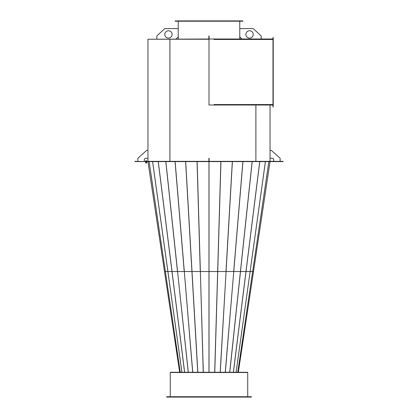 <?xml version="1.0" encoding="UTF-8"?>
<svg xmlns="http://www.w3.org/2000/svg" width="418" height="418" viewBox="0 0 418 418"><rect width="100%" height="100%" fill="white"/><g stroke="black" fill="none" stroke-linecap="round" stroke-linejoin="round"><path stroke-width="0.63" d="M272.985 39.459L213.964 39.459L213.964 39.005L269.803 39.005M148.197 39.25L209 39.005L209 105.012L209 39.25L169.901 39.25L169.901 161.348M202.578 161.348L283.138 161.348M215.73 161.348L272.661 161.348M134.862 161.594L283.138 161.594M272.964 161.348L272.661 161.594M169.922 161.348L169.922 39.25M255.884 105.012L255.884 161.348L255.905 105.012L213.964 105.012L213.964 104.557L214.026 105.012L272.985 105.012M280.144 161.348L280.144 158.291L271.272 150.339L270.049 150.339L270.049 158.291L272.802 158.291L273.717 159.206L273.717 161.348M245.888 34.417A3.668 3.668 0 0 0 249.556 38.09A3.668 3.668 0 0 0 253.224 34.417A3.668 3.668 0 0 0 249.556 30.749A3.668 3.668 0 0 0 245.888 34.417M261.177 39.005L261.177 35.948L253.224 28.607L239.77 28.607L239.77 36.868L241.912 39.005M272.985 39.005L214.026 39.005L214.026 39.459M213.964 39.005L209 39.005M209 105.012L213.964 105.012M272.985 107.18L273.231 106.569L272.985 107.18M272.985 37.448L272.985 106.569M273.231 37.448L273.231 106.569M204.58 21.208L242.858 21.208L242.858 20.9L175.142 20.9L175.142 21.208L204.58 21.208M137.856 161.348L137.856 158.291L146.728 150.339L147.951 150.339L147.951 158.291L145.198 158.291L144.283 159.206L144.283 161.348M208.88 158.291L208.88 161.348M209.12 161.348L209.12 158.291M134.862 161.348L145.307 161.594M145.307 161.348L202.27 161.348M202.578 161.594L215.422 161.348M273.048 161.594L215.422 161.594M172.111 34.417A3.668 3.668 0 0 1 168.444 38.09A3.668 3.668 0 0 1 164.776 34.417A3.668 3.668 0 0 1 168.444 30.749A3.668 3.668 0 0 1 172.111 34.417M156.823 39.005L156.823 35.948L164.776 28.607L178.23 28.607L178.23 36.868L176.088 39.005M208.88 39.005L208.88 35.948M209.12 39.005L209.12 35.948M147.951 150.339L147.951 39.25L169.901 39.25M247.722 396.734L247.722 372.511L170.278 372.511L170.278 396.734M170.523 372.266L247.477 372.266M209.026 372.266L209.026 161.839M270.012 161.839L238.328 372.266M208.974 161.839L209 372.266L209 161.839L209.026 271.533L217.642 271.533L220.861 161.839M265.383 161.839L250.126 271.533L253.512 271.533M220.944 161.839L217.726 271.533L225.992 271.533L232.309 161.839M232.387 161.839L226.07 271.533L233.693 271.533L242.858 161.839M242.931 161.839L233.756 271.533L250.105 271.533L265.352 161.839M268.831 161.839L237.774 372.266L268.847 161.839M236.113 372.266L250.136 271.533L236.081 372.266M225.328 372.266L233.766 271.533L225.255 372.266M220.265 372.266L226.075 271.533L220.181 372.266M217.658 271.496L214.68 372.266M166.782 396.734L166.578 397.1L251.422 397.1L251.422 396.734L166.782 396.734M179.672 372.266L147.988 161.839M164.488 271.533L177.493 271.533L165.826 161.839M197.139 161.839L200.363 271.533L208.974 271.533L208.974 372.266M165.889 161.839L177.566 271.533L184.233 271.533L175.069 161.839M175.142 161.839L184.317 271.533L200.274 271.533L197.056 161.839M203.32 372.266L200.358 271.533L203.237 372.266M192.745 372.266L184.307 271.533L192.672 372.266M188.293 372.266L177.556 271.533L188.231 372.266M149.169 161.839L180.242 372.266L149.153 161.839M146.29 163.062L145.872 163.062L145.872 162.706M146.619 162.706L146.096 162.706L146.096 162.215L146.734 162.215L146.702 162.706L146.619 162.215M146.096 162.706L145.652 162.706L145.626 162.215L146.096 162.215M145.569 162.079L146.791 161.959L145.569 162.079M145.569 161.348L146.791 161.348M145.652 161.228L145.652 160.836L146.096 160.836L146.096 161.228M146.096 160.836L146.619 160.836L146.619 161.228M146.619 160.836L146.702 161.228M272.985 104.557L214.026 104.557M229.707 372.266L252.111 161.839M233.359 372.266L259.703 161.839M252.174 161.839L229.769 372.266M259.756 161.839L233.411 372.266M217.726 271.533L214.763 372.266M181.887 372.266L152.617 161.839M184.589 372.266L158.244 161.839M152.648 161.839L181.919 372.266M158.297 161.839L184.641 372.266M197.735 372.266L185.613 161.839M185.691 161.839L197.819 372.266M239.77 39.005L239.77 36.868M239.77 28.607L239.77 21.208M178.23 39.005L178.23 36.868M178.23 28.607L178.23 21.208M270.049 105.012L270.049 150.339M270.049 158.291L270.049 161.348M147.951 158.291L147.951 161.348M146.483 163.062L146.483 162.706"/></g></svg>
